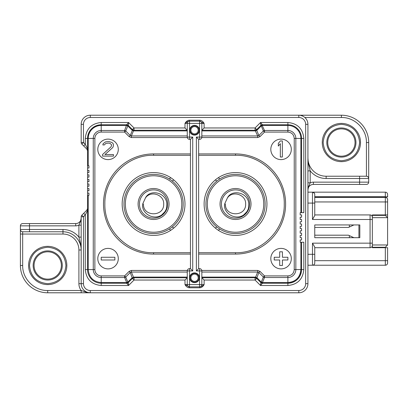 <?xml version="1.0" encoding="UTF-8"?>
<svg xmlns="http://www.w3.org/2000/svg" width="408" height="408" viewBox="0 0 408 408"><rect width="100%" height="100%" fill="white"/><g stroke="black" fill="none" stroke-linecap="round" stroke-linejoin="round"><path stroke-width="0.61" d="M307.923 170.891L310.197 170.891L308.3 162.996L307.923 158.013A18.212 18.212 0 0 0 326.135 176.225L366.43 176.225L366.43 142.535C366.772 129.152 354.766 117.147 341.389 117.494L341.389 115.214L298.814 115.214L298.814 117.494L90.29 117.494L90.29 115.214A9.104 9.104 0 0 0 81.182 124.323L83.462 124.323L83.462 142.504L81.182 142.504L81.182 124.323A9.104 9.104 0 0 1 90.29 115.214L298.814 115.214A9.104 9.104 0 0 1 307.923 124.323L307.923 283.677A9.104 9.104 0 0 1 298.814 292.786L90.29 292.786A9.104 9.104 0 0 1 81.182 283.677L81.182 216.781A2.275 2.275 0 0 1 81.85 215.169L86.889 210.13L87.557 208.519L87.557 195.35L88.924 195.35L88.924 193.071L87.557 193.071L87.557 269.566L88.225 269.566L88.225 195.35M87.557 193.071L87.557 150.761L86.889 149.155L81.85 144.111L85.002 147.262M87.557 209.462L87.557 269.566L85.282 269.566L85.282 214.96L87.557 210.406L87.557 208.519L86.889 210.13L81.85 215.169L83.462 216.781L81.182 216.781A2.275 2.275 0 0 1 81.85 215.169M94.875 138.434A6.344 6.344 0 0 1 101.215 132.095L101.215 130.483A7.951 7.951 0 0 0 93.264 138.434L94.875 138.434L94.875 269.566L93.264 269.566A7.951 7.951 0 0 0 101.215 277.517L101.215 275.905L124.593 275.905L124.593 277.517L101.215 277.517L101.215 282.555C93.325 281.785 88.995 277.455 88.225 269.566L93.264 269.566L93.264 138.434L88.225 138.434L88.225 165.755L87.557 165.755L87.557 138.434L87.557 149.818L87.368 149.16L86.889 149.155L87.557 150.761L87.557 149.818M81.182 142.504L81.182 142.504A2.275 2.275 0 0 0 81.85 144.111A2.275 2.275 0 0 1 81.182 142.504A2.275 2.275 0 0 0 81.85 144.111L83.462 142.504L85.282 144.325L83.671 145.931L86.894 149.155M87.368 149.16L87.557 148.879L85.277 144.325L85.282 138.434L87.557 138.434A13.658 13.658 0 0 1 101.215 124.777L126.679 124.777L101.215 124.777A13.658 13.658 0 0 0 87.557 138.434L88.225 138.434A12.995 12.995 0 0 1 101.215 125.445L101.215 124.777C92.917 125.588 88.368 130.142 87.557 138.434C88.368 130.142 92.917 125.588 101.215 124.777L101.215 122.502C91.535 123.446 86.226 128.76 85.282 138.434M87.368 210.12L86.889 210.13M88.225 165.755L88.924 165.755L88.924 168.03L87.557 168.03M87.557 170.309L88.924 170.309L88.924 172.584L87.557 172.584M87.557 174.859L88.924 174.859L88.924 177.138L87.557 177.138M87.557 179.413L88.924 179.413L88.924 181.693L87.557 181.693M87.557 183.967L88.924 183.967L88.924 186.242L87.557 186.242M87.557 188.522L88.924 188.522L88.924 190.796L87.557 190.796M81.182 225.165L78.907 225.165A7.742 7.742 0 0 1 75.72 225.854L29.504 225.854L29.504 223.579L22.675 223.579L75.72 223.579A5.462 5.462 0 0 0 81.182 218.117L80.56 221.248L78.907 225.165L78.907 237.109L80.804 245.004L81.182 249.987A18.212 18.212 0 0 0 62.97 231.775L62.97 234.049L22.675 234.049L22.675 265.465C22.333 278.848 34.338 290.853 47.716 290.506L47.716 292.786L90.29 292.786A9.104 9.104 0 0 1 81.182 283.677A9.104 9.104 0 0 0 90.29 292.786L90.29 290.506A6.829 6.829 0 0 1 83.462 283.677L83.462 216.781L85.282 214.96L83.671 213.348M122.16 204A31.416 31.416 0 0 0 153.576 235.416A31.416 31.416 0 0 0 184.992 204A31.416 31.416 0 0 0 153.576 172.584A31.416 31.416 0 0 0 122.16 204M204.112 204A31.416 31.416 0 0 0 235.528 235.416A31.416 31.416 0 0 0 266.944 204A31.416 31.416 0 0 0 235.528 172.584A31.416 31.416 0 0 0 204.112 204M189.332 120.222C187.532 120.37 186.084 121.431 184.992 123.41C186.747 122.007 188.195 121.247 189.332 121.135L189.332 120.222L199.772 120.222C201.572 120.37 203.021 121.431 204.112 123.41L204.112 127.964L201.838 130.244L255.076 130.244L255.076 130.907L255.612 130.876L257.157 130.045L256.683 129.576L260.814 125.445L260.539 122.502L255.076 127.964L255.076 130.244L257.713 135.951L257.713 137.557L201.787 137.557M199.772 287.778C201.572 287.63 203.021 286.569 204.112 284.59C202.358 285.993 200.915 286.753 199.772 286.865L199.772 287.778L189.332 287.778C187.532 287.63 186.084 286.569 184.992 284.59L184.992 280.036L134.028 280.036L134.028 277.093L131.947 277.955L132.421 278.424L128.291 282.555L128.566 285.498L134.028 280.036L132.421 278.424L128.291 282.555L126.975 282.688L126.679 282.555L127.816 282.086L125.73 277.042L130.249 272.524L131.391 272.049L131.391 270.443L187.323 270.443M128.291 282.555L126.679 283.223L101.215 283.223L126.679 283.223L128.566 285.498L101.215 285.498L101.215 283.223A13.658 13.658 0 0 1 87.557 269.566L87.557 269.566A13.658 13.658 0 0 0 101.215 283.223L101.215 282.555L126.679 282.555L126.679 283.223A2.275 2.275 0 0 0 128.291 282.555L127.816 282.086L131.947 277.955M153.581 155.285L190.454 155.285L190.454 252.715L153.576 252.715C127.515 253.394 104.142 229.979 104.861 203.918C104.234 177.914 127.577 154.612 153.581 155.285L153.576 153.918A50.082 50.082 0 0 0 103.494 204A50.082 50.082 0 0 0 153.576 254.082A50.082 50.082 0 0 1 103.494 204A50.082 50.082 0 0 1 153.576 153.918L190.454 153.918L190.454 139.347L189.547 139.347A2.275 2.275 0 0 1 187.267 137.073L187.267 123.41A2.275 2.275 0 0 1 189.547 121.135L189.332 121.135M235.523 252.715L198.65 252.715L198.65 254.082L235.528 254.082A50.082 50.082 0 0 0 285.61 204A50.082 50.082 0 0 1 235.528 254.082L235.523 252.715C261.528 253.388 284.871 230.087 284.249 204.082C284.962 178.021 261.589 154.606 235.528 155.285L235.528 153.918A50.082 50.082 0 0 1 285.61 204A50.082 50.082 0 0 0 235.528 153.918L198.65 153.918L198.65 155.285L235.528 155.285M198.65 155.285L198.65 252.715M189.332 286.865L189.547 284.59L199.563 284.59L199.563 270.927L196.376 270.927L196.376 137.073L199.563 137.073L199.563 123.41L189.547 123.41L189.547 137.073L192.729 137.073L192.729 270.927L189.547 270.927L189.547 284.59L184.992 284.59L189.332 286.865L189.332 287.778M204.112 280.036L201.838 277.756L255.076 277.756L255.076 280.036L260.539 285.498L260.814 282.555L256.683 278.424L255.076 280.036L204.112 280.036L204.112 284.59L201.838 284.59A2.275 2.275 0 0 1 199.563 286.865L199.772 286.865M303.822 269.566L300.88 269.566L300.88 242.245L301.548 242.245L301.548 269.566L301.548 242.245L303.822 242.245L303.822 269.566C302.879 279.24 297.57 284.555 287.89 285.498L260.539 285.498L262.426 283.223A2.275 2.275 0 0 1 260.814 282.555L256.683 278.424L257.157 277.955L255.612 277.124L255.076 277.093L255.076 277.756L201.838 277.756M287.89 285.498L287.89 283.223C296.188 282.413 300.737 277.858 301.548 269.566A13.658 13.658 0 0 1 287.89 283.223L262.426 283.223L261.288 282.086L262.426 282.555L262.426 283.223L260.814 282.555L261.288 282.086L257.157 277.955M300.88 242.245L300.181 242.245L300.181 239.97L301.548 239.97L301.548 237.691L300.181 237.691L300.181 235.416L301.548 235.416L301.548 233.141L300.181 233.141L300.181 230.862L301.548 230.862L301.548 228.587L300.181 228.587L300.181 226.307L301.548 226.307L301.548 224.033L300.181 224.033L300.181 221.758L301.548 221.758L301.548 219.479L300.181 219.479L300.181 217.204L301.548 217.204L301.548 214.929L300.181 214.929L300.181 212.65L303.822 212.65L303.822 138.434C302.879 128.76 297.57 123.446 287.89 122.502L287.89 124.777A13.658 13.658 0 0 1 301.548 138.434L301.548 212.65M255.347 130.223L256.484 129.754L260.814 125.445L262.426 124.777L260.539 122.502L287.89 122.502M199.772 120.222L199.563 121.135A2.275 2.275 -90 0 1 201.838 123.41L201.838 137.073A2.275 2.275 0 0 1 199.563 139.347L198.65 139.347L198.65 268.653L199.563 268.653A2.275 2.275 0 0 1 201.787 270.443L257.713 270.443L257.713 272.049L258.856 272.524L263.374 277.042L264.512 275.905L287.89 275.905C291.745 275.528 293.857 273.411 294.229 269.566L294.229 138.434C293.852 134.584 291.74 132.467 287.89 132.095L287.89 124.777L262.426 124.777A2.275 2.275 0 0 0 260.814 125.445L262.426 124.777L287.89 124.777A13.658 13.658 0 0 1 301.548 138.434L295.841 138.434L295.841 269.566L300.88 269.566C300.11 277.455 295.78 281.785 287.89 282.555L287.89 283.223L262.426 283.223L260.814 282.555M199.772 121.135L204.112 123.41L201.838 123.41A2.275 2.275 0 0 0 199.563 121.135L199.563 121.135A2.275 2.275 0 0 1 201.838 123.41L199.563 123.41L199.563 121.135L189.541 121.135A2.275 2.275 0 0 0 187.267 123.41L184.992 123.41L184.992 127.964L187.267 130.244L134.028 130.244L187.267 130.244M184.992 127.964L134.028 127.964L134.028 130.244L133.763 130.223L132.421 129.576L134.028 127.964L128.566 122.502L128.291 125.445L132.421 129.576L131.947 130.045L132.35 130.407L134.028 130.907L134.028 130.244M101.215 122.502L128.566 122.502L126.679 124.777L124.593 130.483L125.73 130.958L127.816 125.914A2.275 1.545 -157.5 0 0 126.679 125.445L101.215 125.445L101.215 130.483L124.593 130.483L124.593 132.095L129.112 136.614L131.391 137.557L131.391 135.951L130.249 135.476L129.112 136.614M187.267 277.756L134.028 277.756L187.267 277.756L184.992 280.036M199.563 268.653A2.275 2.275 0 0 1 201.838 270.927L199.563 270.927L199.563 268.653A2.275 2.275 0 0 1 201.838 270.927L201.838 284.59A2.275 2.275 0 0 1 199.563 286.865L189.547 286.865A2.275 2.275 0 0 1 187.267 284.59L187.267 270.927A2.275 2.275 0 0 1 189.547 268.653L190.454 268.653L190.454 254.082L153.576 254.082L153.576 252.715M131.391 137.557L187.323 137.557A2.275 2.275 0 0 0 189.547 139.347A2.275 2.275 0 0 1 187.267 137.073L189.547 137.073L189.547 139.347L190.454 139.347L190.454 268.653L189.547 268.653A2.275 2.275 0 0 0 187.267 270.927L189.547 270.927L189.547 268.653M132.421 278.424L130.249 272.524L129.112 271.386L131.391 270.443M97.803 258.636A10.246 10.246 0 0 0 108.043 268.882A10.246 10.246 0 0 0 118.289 258.636A10.246 10.246 0 0 0 108.043 248.39A10.246 10.246 0 0 0 97.803 258.636M97.803 149.364A10.246 10.246 0 0 0 108.043 159.61A10.246 10.246 0 0 0 118.289 149.364A10.246 10.246 0 0 0 108.043 139.118A10.246 10.246 0 0 0 97.803 149.364M127.036 124.807L128.291 125.445L132.421 129.576M190.454 155.285L190.454 153.918M190.454 254.082L190.454 252.715M129.112 271.386L124.593 275.905L125.73 277.042A2.275 1.545 -22.5 0 1 124.593 277.517L126.679 282.555M192.729 270.927L190.454 268.653M192.729 137.073L190.454 139.347M198.65 153.918L235.528 153.918M257.713 270.443L259.993 271.386L258.856 272.524L256.683 278.424M287.89 132.095L264.512 132.095L263.374 130.958L258.856 135.476L259.993 136.614L257.713 137.557M270.815 149.364A10.246 10.246 0 0 0 281.061 159.61A10.246 10.246 0 0 0 291.302 149.364A10.246 10.246 0 0 0 281.061 139.118A10.246 10.246 0 0 0 270.815 149.364M270.815 258.636A10.246 10.246 0 0 0 281.061 268.882A10.246 10.246 0 0 0 291.302 258.636A10.246 10.246 0 0 0 281.061 248.39A10.246 10.246 0 0 0 270.815 258.636M199.563 139.347L199.563 137.073L201.838 137.073A2.275 2.275 0 0 1 199.563 139.347L198.65 139.347L196.376 137.073M196.376 270.927L198.65 268.653M255.076 277.756L256.484 278.246M262.426 124.777L262.426 125.445L261.288 125.914L263.374 130.958A2.275 1.545 157.5 0 1 264.512 130.483L262.13 125.312L260.814 125.445L261.288 125.914L257.157 130.045M132.62 278.246L134.028 277.756M259.993 271.386L264.512 275.905L264.512 277.517L287.89 277.517L287.89 282.555L262.426 282.555L264.512 277.517A2.275 1.545 22.5 0 1 263.374 277.042L261.288 282.086M259.993 136.614L264.512 132.095L264.512 130.483L287.89 130.483A7.951 7.951 0 0 1 295.841 138.434L294.229 138.434M256.484 129.754L258.856 135.476L257.713 135.951L201.838 135.951M255.347 277.777L257.713 272.049L201.838 272.049M133.763 130.223L131.391 135.951L187.267 135.951M132.62 129.754L130.249 135.476L125.73 130.958L124.593 132.095L101.215 132.095M133.758 277.777L131.391 272.049L187.267 272.049M114.872 257.269L114.872 260.003L101.215 260.003L101.215 257.269L114.872 257.269M111.037 146.804L111.644 144.942L110.124 143.392L108.605 143.081L105.876 143.392L104.356 144.942L102.842 144.942L103.142 143.703L105.57 141.841L108.911 141.535L111.945 142.463L113.159 143.703L113.465 144.942L113.159 146.804L112.552 147.732L104.963 154.55L113.465 154.55L113.465 156.101L102.536 156.101L102.536 154.55L111.037 146.804M194.555 274.115A3.641 3.641 0 0 0 190.908 277.756A3.641 3.641 0 0 0 194.555 281.403A3.641 3.641 0 0 0 198.196 277.756A3.641 3.641 0 0 0 194.555 274.115M194.555 133.885A3.641 3.641 0 0 0 198.196 130.244A3.641 3.641 0 0 0 194.555 126.597A3.641 3.641 0 0 0 190.908 130.244A3.641 3.641 0 0 0 194.555 133.885M280.337 143.677L280.337 157.014L282.346 157.014L282.346 140.939L280.337 140.939L278.327 143.335L278.327 146.069L280.337 143.677M274.232 257.269L279.694 257.269L279.694 251.807L282.428 251.807L282.428 257.269L287.89 257.269L287.89 260.003L282.428 260.003L282.428 265.465L279.694 265.465L279.694 260.003L274.232 260.003L274.232 257.269M209.559 218.188A29.595 29.595 0 0 0 249.716 229.969A29.595 29.595 0 0 0 261.502 189.812A29.595 29.595 0 0 0 221.34 178.031A29.595 29.595 0 0 0 209.559 218.188M223.145 210.768A14.117 14.117 0 0 0 242.296 216.388A14.117 14.117 0 0 0 247.916 197.232A14.117 14.117 0 0 0 228.761 191.612A14.117 14.117 0 0 0 223.145 210.768A14.117 14.117 0 0 0 242.296 216.388A14.117 14.117 0 0 0 247.916 197.232A14.117 14.117 0 0 0 228.761 191.612A14.117 14.117 0 0 0 223.145 210.768A14.117 14.117 0 0 0 242.296 216.388A14.117 14.117 0 0 0 247.916 197.232M227.348 198.059C231.739 188.736 248.339 192.326 248.793 204L248.518 208.223A13.658 13.658 0 0 1 243.556 215.052C235.054 220.692 223.074 213.073 224.63 204L227.348 198.059C232.448 190.123 246.177 194.57 245.641 204C246.269 217.041 224.793 217.041 225.42 204M246.565 212.048L243.571 215.041L246.57 212.048M127.602 218.188A29.595 29.595 0 0 0 167.764 229.969A29.595 29.595 0 0 0 179.546 189.812A29.595 29.595 0 0 0 139.388 178.031A29.595 29.595 0 0 0 127.602 218.188M141.188 210.768A14.117 14.117 0 0 0 160.344 216.388A14.117 14.117 0 0 0 165.964 197.232A14.117 14.117 0 0 0 146.809 191.612A14.117 14.117 0 0 0 141.188 210.768A14.117 14.117 0 0 0 160.344 216.388A14.117 14.117 0 0 0 165.964 197.232A14.117 14.117 0 0 0 146.809 191.612A14.117 14.117 0 0 0 141.188 210.768A14.117 14.117 0 0 0 160.344 216.388A14.117 14.117 0 0 0 165.964 197.232M145.396 198.059C149.782 188.736 166.382 192.326 166.841 204L166.566 208.223A13.658 13.658 0 0 1 161.604 215.052C153.102 220.692 141.122 213.073 142.678 204L145.396 198.059C150.496 190.123 164.225 194.57 163.684 204C164.312 217.041 142.836 217.041 143.463 204M164.613 212.048L161.619 215.041L164.613 212.048M353.909 237.691L348.442 235.186L314.752 235.186L314.752 227.45L348.442 227.45L353.909 224.946M349.355 227.067L349.355 224.946M349.355 237.691L349.355 235.569M298.814 115.214A9.104 9.104 0 0 1 307.923 124.323A9.104 9.104 0 0 0 298.814 115.214M302.909 116.188L301.084 115.505M85.746 148.012L86.889 149.155A2.275 2.275 0 0 1 87.557 150.761L87.557 150.71M307.923 188.542L307.923 189.883A5.462 5.462 0 0 1 313.385 184.421L313.385 182.147L359.601 182.147L359.601 184.421L366.43 184.421L313.385 184.421A5.462 5.462 0 0 0 307.923 189.883L308.545 186.752L310.197 182.835L307.923 182.83M322.264 142.535A19.125 19.125 0 0 1 341.389 123.41A19.125 19.125 0 0 1 360.509 142.535A19.125 19.125 0 0 1 341.389 161.655A19.125 19.125 0 0 1 322.264 142.535M80.56 221.248L81.182 220.177M90.29 292.786L86.557 292.317L81.182 290.506A11.383 11.383 0 0 1 78.907 283.677L83.462 283.677M215.393 228.113A31.87 31.87 0 0 0 216.75 226.874L215.393 228.113M216.75 181.126A31.87 31.87 0 0 0 215.393 179.887L216.75 181.126M173.711 179.887A31.87 31.87 0 0 0 172.355 181.126L173.711 179.887M172.355 226.874A31.87 31.87 0 0 0 173.711 228.113L172.355 226.874M313.385 182.147A7.742 7.742 0 0 0 310.197 182.83L310.197 170.891A20.487 20.487 0 0 0 326.135 178.505L359.601 178.505L359.601 182.147L368.705 182.147A2.275 2.275 0 0 1 366.43 184.421A2.275 2.275 0 0 0 368.705 182.147L368.705 142.535A27.316 27.316 0 0 0 341.389 115.214A27.316 27.316 0 0 1 368.705 142.535L366.43 142.535M81.182 237.109L78.907 237.109A20.487 20.487 0 0 0 62.97 229.495L29.504 229.495L29.504 225.854L20.4 225.854A2.275 2.275 0 0 1 22.675 223.579A2.275 2.275 0 0 0 20.4 225.854L20.4 265.465A27.316 27.316 0 0 0 47.716 292.786A27.316 27.316 0 0 1 20.4 265.465L22.675 265.465M368.414 177.388L367.674 176.598M62.97 234.049A15.938 15.938 0 0 1 78.907 249.987L81.182 249.987A18.212 18.212 0 0 0 62.97 231.775L22.675 231.775L29.504 231.775L29.504 229.495L20.4 229.495A2.275 2.275 0 0 0 22.675 231.775A2.275 2.275 0 0 1 20.4 229.495M28.596 265.465A19.125 19.125 0 0 1 47.716 246.345A19.125 19.125 0 0 1 66.841 265.465A19.125 19.125 0 0 1 47.716 284.59A19.125 19.125 0 0 1 28.596 265.465M366.43 176.225A2.275 2.275 0 0 1 368.705 178.505A2.275 2.275 0 0 0 366.43 176.225M189.541 286.865L189.547 286.865A2.275 2.275 0 0 1 187.267 284.59M355.047 142.535A13.658 13.658 0 0 1 341.389 156.193A13.658 13.658 0 0 1 327.726 142.535A13.658 13.658 0 0 1 341.389 128.877A13.658 13.658 0 0 1 355.047 142.535M326.818 142.535A14.571 14.571 0 0 0 341.389 157.106A14.571 14.571 0 0 0 355.955 142.535A14.571 14.571 0 0 0 341.389 127.964A14.571 14.571 0 0 0 326.818 142.535M323.177 142.535C324.253 153.597 330.327 159.666 341.389 160.747C352.446 159.671 358.52 153.597 359.601 142.535C358.52 131.473 352.451 125.404 341.389 124.323C330.327 125.399 324.258 131.473 323.177 142.535M61.378 265.465A13.658 13.658 0 0 1 47.716 279.123A13.658 13.658 0 0 1 34.058 265.465A13.658 13.658 0 0 1 47.716 251.807A13.658 13.658 0 0 1 61.378 265.465M33.15 265.465A14.571 14.571 0 0 0 47.716 280.036A14.571 14.571 0 0 0 62.286 265.465A14.571 14.571 0 0 0 47.716 250.894A14.571 14.571 0 0 0 33.15 265.465M29.509 265.465C30.585 276.527 36.659 282.596 47.716 283.677C58.778 282.601 64.847 276.527 65.928 265.465C64.852 254.403 58.778 248.334 47.716 247.253C36.659 248.329 30.585 254.403 29.509 265.465M387.6 198.992L387.6 244.979L372.346 244.979M387.6 244.979L385.325 247.253L385.325 247.707L387.6 247.707L387.6 262.961A2.275 2.275 0 0 1 385.325 265.236C386.697 265.093 387.457 264.333 387.6 262.961A2.275 2.275 0 0 1 385.325 265.236L307.923 265.236L307.923 254.311L312.477 254.311L312.477 243.158L314.752 247.1L314.752 262.961A2.275 2.275 0 0 1 312.477 265.236L312.477 254.311L314.752 254.311L314.752 262.961A2.275 2.275 0 0 1 312.477 265.236M387.6 196.942L385.325 196.942L387.6 196.717L387.6 194.438L387.6 196.717M387.6 214.929L372.346 214.929L372.346 219.479L372.346 217.204A2.275 2.275 0 0 0 370.071 214.929A2.275 2.275 0 0 1 372.346 217.204M314.752 201.95L314.752 215.536L314.752 194.438L314.752 201.95L387.6 201.95L387.6 199.675A2.275 2.275 0 0 0 385.325 197.401L385.325 215.383L387.6 217.658L372.346 217.658M387.6 262.961L387.6 260.686L385.325 260.686L385.325 247.707L372.346 247.707L372.346 219.479L312.477 219.479L314.752 215.536M313.619 192.469L314.364 193.168L312.477 192.163L385.325 192.163A2.275 2.275 0 0 1 387.6 194.438L387.6 194.438A2.275 2.275 0 0 0 385.325 192.163L385.325 196.717L314.752 196.717M370.071 214.929L314.752 214.929L370.071 214.929L370.071 243.158L372.346 243.158L372.341 245.601M314.752 224.946L314.752 237.691L359.825 237.691L359.825 224.946L314.752 224.946M385.325 215.383L372.346 215.383M385.325 247.253L372.346 247.253M314.374 264.216L313.625 264.925M314.752 203.087L312.477 203.087L312.477 192.163A2.275 2.275 0 0 1 314.752 194.438A2.275 2.275 0 0 0 312.477 192.163L385.325 192.163M312.477 192.163L307.923 192.163M314.752 197.401L385.325 197.401L385.325 196.942L314.752 196.942M314.752 247.707L370.071 247.707A2.275 2.275 0 0 0 372.346 245.432L372.346 245.432M358.918 224.946L358.918 237.691M314.752 247.1L314.752 254.311M126.679 124.777L128.291 125.445L127.816 125.914L131.947 130.045M298.814 117.494A6.829 6.829 0 0 1 305.648 124.323L305.648 283.677L307.923 283.677A9.104 9.104 0 0 1 298.814 292.786L298.814 290.506L90.29 290.506M305.648 124.323L307.923 124.323M83.462 124.323A6.829 6.829 0 0 1 90.29 117.494M305.648 283.677A6.829 6.829 0 0 1 298.814 290.506M85.282 269.566C86.226 279.24 91.535 284.555 101.215 285.498M204.112 127.964L255.076 127.964L256.683 129.576M303.822 138.434L301.548 138.434M101.215 275.905A6.344 6.344 0 0 1 94.875 269.566M300.88 212.65L300.88 138.434A12.995 12.995 0 0 0 287.89 125.445L262.426 125.445M201.838 284.59L199.563 284.59L199.563 286.865M255.076 277.093L201.838 277.093M294.229 269.566L295.841 269.566A7.951 7.951 0 0 1 287.89 277.517L287.89 275.905M201.838 130.907L255.076 130.907M187.267 123.41L189.547 123.41L189.547 121.135M134.028 130.907L187.267 130.907M187.267 277.093L134.028 277.093M126.975 282.688A2.275 1.612 -45 0 0 127.816 282.086M193.382 273.039A4.86 4.86 0 0 0 194.555 282.622A4.86 4.86 0 0 0 199.379 277.17A4.86 4.86 0 0 0 193.382 273.039M195.723 134.961A4.86 4.86 0 0 0 194.555 125.378A4.86 4.86 0 0 0 189.725 130.83A4.86 4.86 0 0 0 195.723 134.961M193.484 273.452A4.437 4.437 0 0 0 194.555 282.198A4.437 4.437 0 0 0 198.961 277.221A4.437 4.437 0 0 0 193.484 273.452M195.621 134.548A4.437 4.437 0 0 0 194.555 125.802A4.437 4.437 0 0 0 190.143 130.779A4.437 4.437 0 0 0 195.621 134.548M210.757 217.535A28.229 28.229 0 0 0 249.064 228.771A28.229 28.229 0 0 0 260.304 190.465A28.229 28.229 0 0 0 221.998 179.229A28.229 28.229 0 0 0 210.757 217.535M221.942 211.421A15.479 15.479 0 0 0 242.949 217.586A15.479 15.479 0 0 0 249.115 196.579A15.479 15.479 0 0 0 228.108 190.414A15.479 15.479 0 0 0 221.942 211.421M128.8 217.535A28.229 28.229 0 0 0 167.107 228.771A28.229 28.229 0 0 0 178.347 190.465A28.229 28.229 0 0 0 140.041 179.229A28.229 28.229 0 0 0 128.8 217.535M139.99 211.421A15.479 15.479 0 0 0 160.997 217.586A15.479 15.479 0 0 0 167.163 196.579A15.479 15.479 0 0 0 146.156 190.414A15.479 15.479 0 0 0 139.99 211.421M308.545 186.752L307.923 188.45M308.3 162.996L307.923 162.466M326.135 178.505L326.135 176.225A18.212 18.212 0 0 1 307.923 158.013M341.389 117.494L304.837 117.494M80.804 245.004L81.182 245.534M78.907 249.987L78.907 283.677M75.72 225.854L75.72 223.579A5.462 5.462 0 0 0 81.182 218.117M47.716 290.506L81.182 290.506L81.182 292.786M86.557 292.317L87.338 292.786M218.387 230.326A35.511 35.511 0 0 0 219.744 229.031M219.744 178.969A35.511 35.511 0 0 0 218.387 177.674M170.717 177.674A35.511 35.511 0 0 0 169.361 178.969M169.361 229.031A35.511 35.511 0 0 0 170.717 230.326M62.97 231.775L62.97 229.495M359.601 176.225L359.601 178.505L368.705 178.505M22.675 231.775L22.675 234.049L20.4 234.049M314.752 260.686L385.325 260.686L385.325 265.236M387.6 199.675A2.275 2.275 0 0 0 385.325 197.401M312.477 243.158L370.071 243.158L370.071 247.707M312.477 219.479L312.477 203.087L307.923 203.087M87.557 148.879L87.557 138.434M287.89 283.223L287.89 283.223C296.188 282.413 300.737 277.858 301.548 269.566"/></g></svg>
